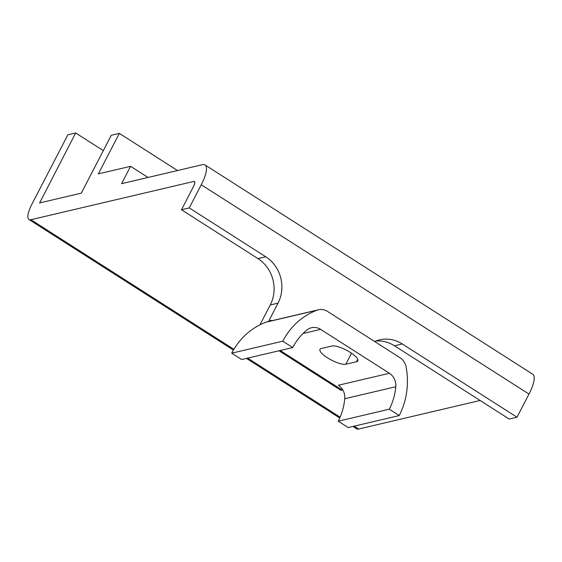 <?xml version="1.0" encoding="UTF-8"?>
<svg xmlns="http://www.w3.org/2000/svg" width="562" height="562" viewBox="0 0 562 562"><rect width="100%" height="100%" fill="white"/><g stroke="black" fill="none" stroke-linecap="round" stroke-linejoin="round"><path stroke-width="0.84" d="M39.635 202.931L75.659 132.976L67.869 134.81L31.872 204.252A20.358 6.034 -57.4 0 0 28.978 219.517A20.358 6.034 -57.4 0 0 30.938 219.714L193.771 181.449A6.786 2.009 122.6 0 1 194.424 181.512A6.786 2.009 122.6 0 1 193.461 186.605L181.463 209.752L189.253 207.919L201.252 184.772A26.47 7.847 -57.4 0 0 205.018 164.926A26.47 7.847 -57.4 0 0 202.475 164.666L121.589 183.676L130.588 166.31L98.343 173.89L119.341 133.384L111.283 135.28L81.286 193.145L39.635 202.931M148.038 177.459L130.588 166.31M352.978 426.432L356.722 428.82A20.358 6.034 -57.4 0 0 358.675 429.024L480.124 400.481M375.697 341.064A33.931 31.001 76.8 0 1 394.496 345.799L509.207 419.055L516.998 417.222L528.997 394.074A26.47 7.847 -57.4 0 0 532.762 374.236L205.018 164.926M177.508 170.532L119.341 133.384M75.659 132.976L103.317 150.637M181.463 209.752L257.937 258.59A33.931 31.001 76.8 0 1 270.252 304.962L261.253 322.328A20.358 6.034 -57.4 0 0 260.037 324.808M271.467 320.818L271.699 320.375L268.945 321L269.043 320.495L278.042 303.136A33.931 31.001 76.8 0 0 265.728 256.757L189.253 207.919M272.141 320.663L271.699 320.375M318.422 309.788L267.364 321.787A13.572 12.399 -103.2 0 0 265.974 322.209L317.024 310.21A13.572 12.399 76.8 0 1 318.422 309.788A13.572 12.399 76.8 0 1 327.527 311.425L399.919 357.657A13.572 12.399 76.8 0 1 406.143 367.119A72.343 66.084 76.8 0 1 399.224 415.564L389.276 409.206A59.979 54.795 -103.2 0 0 395.796 386.74L344.745 398.739A13.572 12.399 76.8 0 0 338.338 385.272L389.396 373.273A13.572 12.399 -103.2 0 1 395.796 386.74M331.98 346.002A15.272 4.25 27.4 0 1 348.328 351.222A15.272 4.25 27.4 0 1 357.832 360.874A15.272 4.25 27.4 0 1 356.561 361.696L345.813 364.225A15.272 4.25 27.4 0 1 329.473 359.006A15.272 4.25 27.4 0 1 319.968 349.346A15.272 4.25 27.4 0 1 321.232 348.524L331.98 346.002M317.024 310.21A72.343 66.084 76.8 0 0 282.77 341.19L292.725 347.548A59.979 54.795 -103.2 0 1 306.943 329.999A13.572 12.399 -103.2 0 1 311.545 327.73A13.572 12.399 -103.2 0 1 320.649 329.374L389.396 373.273M278.998 350.772L340.291 389.916A20.358 6.034 -57.4 0 0 342.251 390.119L342.813 389.986M265.974 322.209A72.343 66.084 76.8 0 0 231.713 353.189L241.667 359.547L292.725 347.548M344.745 398.739A59.979 54.795 -103.2 0 1 338.219 421.205L348.173 427.563L399.224 415.564M338.219 421.205L389.276 409.206M516.998 417.222L402.287 343.965A33.931 31.001 76.8 0 0 379.526 339.87A33.931 31.001 76.8 0 0 374.622 341.506M231.713 353.189L282.77 341.19M39.663 202.418L40.246 202.791M30.938 219.714L233.876 349.325M247.673 358.135L340.122 417.173M354.179 426.151L358.675 429.024M193.771 181.449L194.761 182.081M270.252 304.962L278.042 303.136M356.561 361.696L357.769 359.371M303.009 333.519L320.649 329.374M280.199 350.491L342.251 390.119M345.813 364.225L351.517 353.224M269.043 320.495L269.627 320.867M201.252 184.772L528.997 394.074M257.937 258.59L265.728 256.757M394.496 345.799L402.287 343.965M28.978 219.517L233.427 350.084M246.472 358.416L339.764 417.995"/></g></svg>
